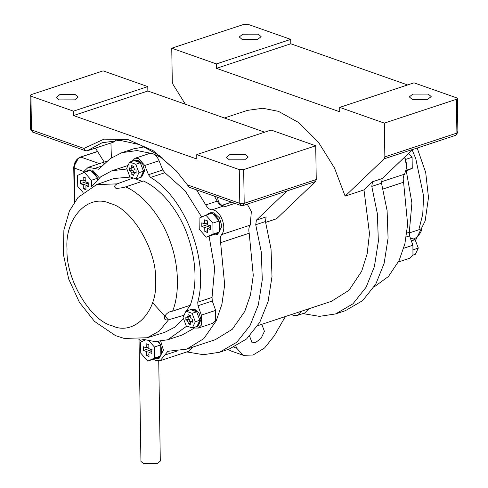 <?xml version="1.0" encoding="UTF-8"?>
<svg xmlns="http://www.w3.org/2000/svg" width="488" height="488" viewBox="0 0 488 488"><rect width="100%" height="100%" fill="white"/><g stroke="black" fill="none" stroke-linecap="round" stroke-linejoin="round"><path stroke-width="0.73" d="M91.36 186.88L100.644 176.857L111.978 170.733L128.039 165.481M111.978 170.733L126.923 169.001M194.712 327.863L182.103 335.03L167.811 339.752L154.958 341.582L141.63 339.062M186.831 326.051L167.811 339.752M162.76 169.976L148.468 174.698L144.784 165.475L138.372 158.356L135.109 158.252L149.401 153.531L152.665 153.635C155.385 154.72 157.526 157.087 159.076 160.753L162.76 169.976L164.877 172.715L185.196 190.893L201.696 217.038M209.077 236.247L214.659 268.193L212.03 297.442L212.298 301.017L215.647 310.392L215.702 320.372L212.603 323.343L198.311 328.064L201.41 325.093L201.355 315.114L215.647 310.392M102.236 165.92L94.507 168.476L98.668 169.244L110.282 158.606L121.866 152.671L136.988 150.56L152.665 153.635L162.577 158.094M94.507 168.476L88.267 167.323L84.381 170.959L83.716 172.636M138.879 339.422L142.045 341.496M153.378 359.253L155.916 360.62L160.119 360.748L167.878 351.305L186.758 349.115L203.746 338.684L216.166 320.903L221.906 304.292L224.681 284.852L220.613 242.67C219.881 239.315 220.222 236.613 221.637 234.569C227.518 227.841 220.369 209.614 211.944 209.858L223.382 206.082L225.407 206.497L234.881 203.368M196.493 189.838L205.765 204.923C207.485 207.961 209.547 209.608 211.944 209.858M85.016 172.124L87.297 170.525L89.127 169.922L92.507 170.025L99.351 177.919M206.522 214.94L208.797 213.341L210.627 212.737L214.012 212.841L219.508 217.88L221.887 226.2L217.727 234.234L215.903 234.838L213.018 234.887L206.235 237.186L199.238 229.244L199.067 218.227L205.887 215.153L212.884 223.095L213.055 234.112L206.235 237.186M160.747 341.325L163.419 350.122L159.259 358.155L157.435 358.759L154.55 358.808L147.766 361.108L140.77 353.166L140.599 342.143L145.101 340.118M193.706 327.546L195.261 328.034L198.311 328.064M135.109 158.252L131.949 161.333M404.436 157.331L405.229 159.106L406.699 167.439L404.601 174.131C403.186 176.174 402.844 178.876 403.576 182.231L407.645 224.413L404.869 243.854L399.135 260.464L388.46 276.47L374.076 286.962M406.266 236.942L409.56 235.856L412.909 245.232L412.964 255.212L409.865 258.183L398.403 261.971M409.56 235.856L409.286 232.282L411.915 202.984L406.309 170.989M192.864 347.096L188.71 351.305L160.119 360.748M83.052 192.461L77.732 186.428L77.561 175.405L84.387 172.331L91.378 180.279L91.482 186.709M85.858 181.981L88.779 183.012L88.84 186.684L85.912 185.654L85.979 189.692L83.32 188.752L83.259 184.72L80.337 183.689L80.276 180.017L83.198 181.048L83.137 177.01L85.796 177.949L85.858 181.981M84.387 172.331L90.677 170.257L97.667 178.199L97.685 179.419M91.378 180.279L97.667 178.199M87.297 170.525L90.079 170.452M91.177 170.831C93.684 172.02 95.678 174.283 97.167 177.626M97.679 178.992L97.789 179.322M85.912 185.654L88.804 184.702M83.32 188.752L85.949 187.886M83.259 184.72L88.975 182.829M80.337 183.689L86.053 181.798M83.198 181.048L85.827 180.182M413.013 255.102L415.337 254.333L418.289 248.075L415.105 239.657L410.31 237.967M418.289 248.075L413.72 249.588M415.105 239.657L411.36 240.895M214.409 196.152L217.203 201.141C218.923 204.185 220.985 205.832 223.382 206.082M127.722 151.195L133.303 148.895L144.686 146.803M103.907 163.681L104.554 163.468M217.697 197.311L217.709 197.945C218.032 201.581 219.484 204.039 222.052 205.314L225.407 206.497M115.882 140.324L113.344 142.191L87.047 150.877L102.102 142.752L120.054 140.349L139.605 144.619L159.076 155.428L176.833 171.526M110.935 142.984L111.38 157.838M207.357 224.803L210.285 225.834L210.34 229.5L207.418 228.469L207.479 232.508L204.826 231.574L204.759 227.536L201.837 226.505L201.782 222.833L204.704 223.864L204.637 219.832L207.296 220.765L207.357 224.803M205.887 215.153L212.176 213.073L219.173 221.015L219.344 232.038L213.018 234.887M212.884 223.095L219.173 221.015M213.055 234.112L219.344 232.038M208.797 213.341L211.585 213.268M212.683 213.646C215.184 214.836 217.178 217.105 218.667 220.442M219.185 221.814C220.289 225.328 220.338 228.469 219.332 231.239M218.856 232.257L215.903 234.838M207.418 228.469L210.31 227.518M204.826 231.574L207.455 230.702M204.759 227.536L210.481 225.645M201.837 226.505L207.553 224.614M204.704 223.864L207.333 222.998M406.101 171.081L412.262 168.311L412.085 157.295L408.615 153.348M412.085 157.295L405.796 159.369L405.29 158.795L405.809 160.162L405.796 159.369M412.262 168.311L405.967 170.385M406.681 165.609L405.809 160.162M405.29 158.795L404.534 157.24M74.085 164.901L74.993 162.315M73.786 169.415L73.499 167.299L78.519 158.033M409.17 232.959L418.82 229.805C424.676 225.932 420.058 235.728 414.733 238.473L413.275 239.01M139.037 339.532L140.947 461.41L143.539 463.6L157.215 463.582L160.308 461.105L158.734 361.022M149.108 340.99L154.415 347.017L154.586 358.033L147.766 361.108M148.889 348.725L151.817 349.75L151.872 353.422L148.95 352.391L149.011 356.429L146.357 355.49L146.29 351.458L143.368 350.427L143.313 346.755L146.235 347.785L146.168 343.747L148.828 344.687L148.889 348.725M154.415 347.017L160.704 344.937L160.875 355.953L154.55 358.808M157.734 341.563L160.704 344.937M154.586 358.033L160.875 355.953M158.649 341.515L160.198 344.363M160.717 345.73C161.821 349.243 161.87 352.391 160.863 355.16M160.387 356.179L157.435 358.759M148.95 352.391L151.841 351.439M146.357 355.49L148.986 354.623M146.29 351.458L152.012 349.567M143.368 350.427L149.084 348.536M146.235 347.785L148.864 346.919M216.391 63.934L290.726 39.382L290.793 43.786L216.465 68.338L216.391 63.934L171.752 48.202L172.282 81.966L173.051 84.442L185.349 104.218M219.508 352.269L229.226 349.06L246.58 338.971L259.769 322.342L268.058 301.688L272.005 276.513L271.029 248.947L265.441 221.54L266.137 216.904L256.413 220.112L255.724 224.754L261.312 252.156L262.282 279.722L258.341 304.896L250.045 325.551L236.857 342.18L219.508 352.269L203.404 354.697L186.8 351.94M265.673 222.363L276.501 218.789L315.553 181.499L286.962 190.948L256.413 220.112M372.484 181.774L371.789 186.41L381.512 183.201L382.202 178.559L372.484 181.774L363.981 189.893L345.114 196.121L334.463 167.951L318.42 142.203L298.821 122.628L278.447 111.349L262.806 108.257L247.41 110.379L224.395 117.98M381.512 183.201L387.1 210.609L388.076 238.168L384.129 263.343L375.833 284.004L362.651 300.626L345.297 310.722L335.579 313.93L352.928 303.841L366.116 287.212L374.412 266.558L378.352 241.383L377.376 213.817L371.789 186.41M302.865 313.595L319.475 316.358L335.579 313.93M152.531 302.651L168.439 319.939M257.792 325.649L331.413 301.328L349.036 290.275L361.651 271.298L367.159 253.851L369.489 233.502L363.981 189.893M188.88 186.764L176.192 170.8L153.214 150.719L128.027 139.58L103.981 139.147L83.96 148.431L84.686 150.438L87.047 150.877M187.294 184.848L239.791 203.35L241.041 205.539L243.061 205.558L244.201 203.344L239.791 203.35L239.26 169.586L196.743 154.605L271.078 130.052L315.718 145.778L316.248 179.541L315.553 181.499M264.661 132.169L147.852 91.006L147.785 86.602L73.45 111.154L73.523 115.558L196.816 159.009L196.743 154.605M73.45 111.154L30.939 96.173L31.47 129.936L30.634 129.228L32.714 132.126L31.47 129.936L83.96 148.431M104.164 162.077L95.471 148.096M245.287 154.531L229.842 154.556L226.353 157.349L229.275 159.82L244.72 159.796L248.209 157.002L245.287 154.531M75.225 94.605L59.78 94.623L56.291 97.417L59.219 99.894L74.664 99.869L78.153 97.075L75.225 94.605M247.264 204.167L251.351 211.524L250.222 225.127C248.813 227.17 248.471 229.872 249.197 233.221L253.272 275.403L250.49 294.85L244.756 311.46L232.331 329.241L215.342 339.672L186.758 349.115M286.962 190.948L243.061 205.558M239.26 169.586L243.671 169.58L315.718 145.778M147.785 86.602L103.139 70.87L31.098 94.666L30.104 95.465L30.939 96.173M73.523 115.558L147.852 91.006M285.364 316.541L274.293 335.787L264.581 347.95L253.071 355.026L243.396 355.331L236.662 348.219L235.966 346.242M290.726 39.382L248.209 24.4L243.799 24.406L171.752 48.202M290.793 43.786L407.602 84.949M454.822 135.267L455.755 135.298L456.902 133.084L384.861 156.88L384.33 123.116L456.371 99.32L457.366 98.521L456.53 97.813L414.019 82.832L339.691 107.384L339.758 111.789L216.465 68.338M384.861 156.88L384.16 158.838L412.75 149.395L382.202 178.559M384.16 158.838L345.114 196.121M412.244 99.381L409.322 96.911L412.805 94.117L428.25 94.093L431.178 96.563L427.689 99.357L412.244 99.381M242.182 39.455L239.26 36.978L242.749 34.184L258.195 34.166L261.117 36.637L257.627 39.43L242.182 39.455M291.495 314.516L293.142 315.291L297.344 315.419L304.774 312.967L308.935 308.758M297.344 315.419L301.499 311.21M456.371 99.32L456.902 133.084L457.897 132.285L455.755 135.298L412.299 149.651M457.366 98.521L457.897 132.285L457.061 131.577M384.33 123.116L339.691 107.384M227.987 349.469L231.525 351.147L243.396 355.331M261.062 324.569L261.958 324.77L264.429 331.328L261.092 338.343L255.352 342.692L252.04 342.796L249.594 336.098M148.468 174.698L150.585 177.437C185.409 197.792 209.273 260.921 197.731 302.163L198.006 305.738L201.355 315.114M183.409 318.42L174.997 327.082L164.676 332.377L147.23 337.751L159.289 331.053L168.519 319.805C160.668 321.415 165.279 311.618 172.606 311.137L190.32 305.232C197.506 283.924 196.42 260.171 187.063 233.99C178.504 210.304 160.485 188.459 143.344 180.975L123.598 187.544L116.242 188.539C113.924 186.947 114.216 185.391 117.126 183.872L133.285 177.986M117.126 183.872L96.642 184.598L113.85 178.523L130.595 177.04M142.051 181.402L134.828 178.529M186.166 311.094L190.32 305.232M185.983 311.155L192.119 313.314L195.304 321.738L192.351 327.997L186.215 325.832L183.03 317.413L185.983 311.155L192.065 309.16L194.749 309.246L199.11 313.241L200.995 319.841L197.701 326.21L196.554 326.588M129.631 162.101L135.768 164.261L138.952 172.685L135.999 178.944L129.863 176.778L126.679 168.36L129.631 162.101L135.719 160.107L138.403 160.192L142.764 164.188L144.643 170.788L141.349 177.156L140.208 177.534M184.061 315.23L168.519 319.805M196.64 311.789L190.607 309.66C192.595 308.916 194.608 309.624 196.64 311.789L199.854 320.28C199.805 323.379 198.836 325.429 196.945 326.435L192.351 327.997M199.854 320.28L196.945 326.435M196.719 311.875L199.848 320.159M192.473 321.409L191.314 321.793L190.277 322.885L190.302 324.502L188.173 323.751L188.148 322.135L187.063 320.293L185.891 319.884L185.849 316.944L187.014 317.359L188.057 316.267L188.032 314.65L190.155 315.4L190.18 317.011L191.266 318.853L192.437 319.268L192.486 322.202L190.851 321.775L192.467 321.244M187.014 317.359L190.174 316.273M192.119 313.314L196.694 311.808M195.304 321.738L199.879 320.226M190.448 322.123L189.35 319.536L188.179 319.128L188.148 317.151M188.173 323.751L190.46 322.995M185.891 319.884L188.179 319.128M140.294 162.736L134.255 160.607C136.25 159.863 138.256 160.57 140.294 162.736L143.502 171.227C143.46 174.326 142.49 176.375 140.599 177.382L135.999 178.944M143.502 171.227L140.599 177.382M140.367 162.821L143.502 171.105M136.121 172.356L134.963 172.74L133.925 173.832L133.95 175.448L131.827 174.698L131.803 173.081L130.717 171.239L129.546 170.831L129.497 167.89L130.668 168.305L131.705 167.213L131.681 165.597L133.81 166.347L133.834 167.957L134.92 169.8L136.091 170.214L136.134 173.149L134.499 172.721L136.121 172.191M130.668 168.305L133.822 167.219M135.768 164.261L140.343 162.754M138.952 172.685L143.527 171.172M134.096 173.069L132.998 170.483L131.833 170.074L131.803 168.098M131.827 174.698L134.115 173.941M129.546 170.831L131.833 170.074M74.701 201.678L74.176 168.165C74.53 162.705 76.768 159.015 80.898 157.087L99.461 163.626M74.298 202.264L73.755 167.811L84.064 171.648M186.209 326.594L187.325 326.222M144.784 165.475L159.076 160.753M412.909 245.232L403.704 248.27M409.286 232.282L406.84 233.093M176.748 351.128L164.773 355.081M217.203 201.141L205.765 204.923M97.624 151.561L80.435 157.075C76.238 158.972 74.017 162.553 73.755 167.811M412.153 149.969L415.733 158.478L423.596 196.03L422.754 214.177L418.82 229.805M414.733 238.473L414.214 239.34M255.724 224.754L265.441 221.54M250.222 225.127L221.637 234.569M249.197 233.221L220.613 242.67M217.709 197.945L218.63 197.64M222.052 205.314L231.525 202.184M243.671 169.58L244.201 203.344L316.248 179.541M233.892 347.243L236.662 348.219M403.576 182.231L383.068 189.002M381.262 181.841L404.601 174.131M150.585 177.437L164.877 172.715M198.006 305.738L212.298 301.017M212.03 297.442L197.731 302.163M172.606 311.137C180.048 292.709 178.773 263.233 169.513 239.809C160.942 216.074 142.807 194.194 125.623 186.867M110.343 203.539C132.205 208.522 157.087 250.734 155.581 280.289C158.033 311.24 134.212 336.287 112.264 325.832C90.402 320.848 65.526 278.642 67.033 249.081C64.581 218.13 88.395 193.083 110.343 203.539M188.148 322.135L190.436 321.379M187.063 320.293L189.35 319.536M188.057 316.267L190.344 315.51M131.803 173.081L134.084 172.325M130.717 171.239L132.998 170.483M131.705 167.213L133.993 166.457M121.866 152.671L133.303 148.895M97.539 151.42L80.435 157.075M417.191 148.035L425.695 172.435L428.495 197.555L425.146 220.972L415.447 240.554M84.686 150.438L32.714 132.126M189.069 187.221L241.041 205.539M88.267 167.323L107.11 161.101M30.104 95.465L30.634 129.228M96.642 184.598L78.001 197.463L69.369 211.09L63.891 229.964L63.355 254.163L68.68 278.99L79.385 302.255L94.489 321.385L115.516 335.628L124.184 338.428L147.23 337.751"/></g></svg>
